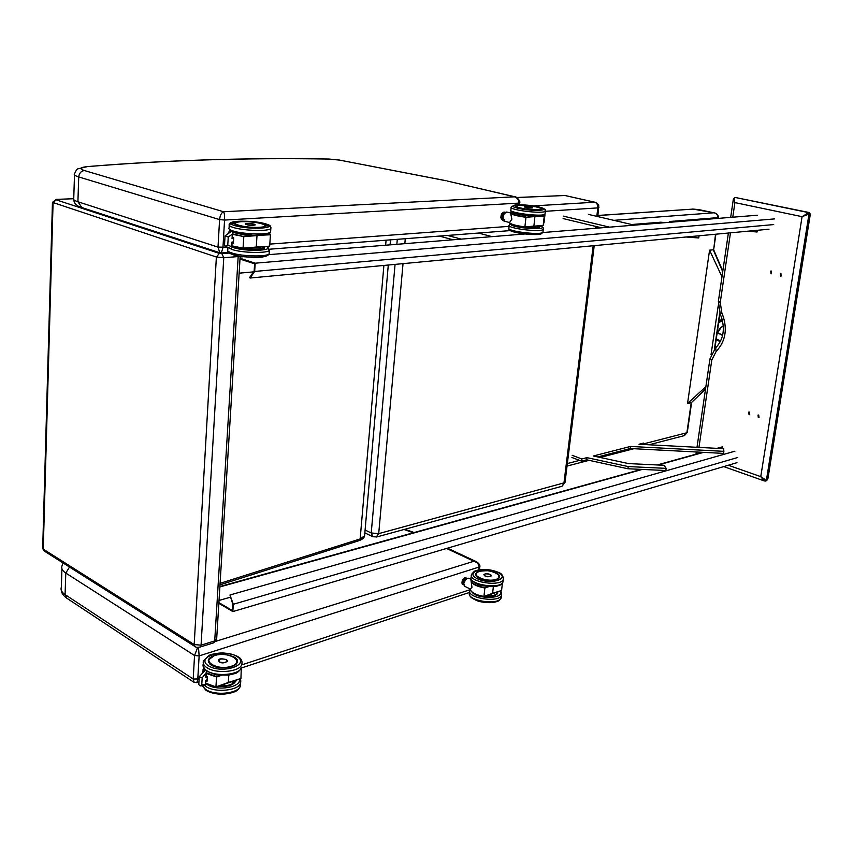 <?xml version="1.0" encoding="UTF-8"?>
<svg xmlns="http://www.w3.org/2000/svg" width="853" height="853" viewBox="0 0 853 853"><rect width="100%" height="100%" fill="white"/><g stroke="black" fill="none" stroke-linecap="round" stroke-linejoin="round"><path stroke-width="1.28" d="M513.954 196.553L447.057 180.975L513.378 196.499C517.078 197.384 518.923 199.581 518.923 203.099L519.648 202.929C521.055 201.308 516.065 196.265 514.999 196.798L223.561 211.747C221.375 212.728 220.053 215.351 219.594 219.594L224.552 220.074C224.712 215.788 224.382 213.015 223.561 211.747L84.447 170.557C78.934 168.713 79.915 167.401 87.379 166.612L78.209 168.755C77.186 168.798 75.96 170.451 74.542 173.735C73.603 174.716 75 175.793 78.721 176.944L219.594 219.594L218.005 247.114L219.807 252.712L220.479 252.914M221.332 252.957L222.953 247.583L224.552 220.074L518.923 203.099L518.741 204.741M197.693 647.352L194.548 655.52L199.133 655.904L198.493 647.342M196.851 682.763L197.768 679.404L199.133 655.904L479.823 566.808M199.112 678.956L193.194 679.02L65.084 594.594L65.788 573.056L194.548 655.52L193.194 679.02L194.196 682.443L198.93 682.069M479.503 569.687L479.802 566.989C480.324 565.39 479.269 563.662 476.635 561.807L473.895 561.263C477.339 562.319 479.066 564.409 479.077 567.512L478.832 569.793M767.892 478.874L810.339 214.103L808.964 212.493L810.318 214.22M808.964 212.493L809.753 213.836L767.103 480.079L766.389 480.303L760.759 476.656L764.213 480.911L765.29 481.007M765.695 481.049L766.389 480.303L809.028 213.89L808.217 212.546L735.275 197.48L733.377 198.994L734.913 202.598C733.772 199.581 733.889 197.875 735.275 197.48L808.847 212.493L802.076 216.673L809.657 213.836M735.201 197.459L809.039 212.493M766.495 480.804L767.007 480.111M749.446 412.084L749.734 414.675L749.041 414.697L748.763 412.106L749.446 412.084M771.315 271.041L771.453 273.77L770.888 273.792L770.76 271.051L771.315 271.041M780.943 273.365L781.081 276.105L780.506 276.127L780.367 273.386L780.943 273.365M758.722 415.048L759.021 417.65L758.317 417.671L758.018 415.07L758.722 415.048M376.173 537.123L378.7 533.637L371.226 532.986L372.868 536.75M364.849 532.869L372.761 536.708L376.834 536.942L561.306 486.445M593.176 245.749L563.918 483.288L561.999 486.253L564.995 482.595L378.7 533.637L403.032 263.641M565.027 482.382L594.221 245.653M597.804 216.587L598.795 205.744L597.324 203.355L594.669 202.225C596.908 203.035 597.964 204.923 597.836 207.897L598.923 207.546M516.619 197.491L564.974 195.508L595.106 202.257M723.376 326.123C720.828 327.136 718.866 329.343 717.469 332.734L717.554 333.47L720.764 334.163L717.533 333.139M721.137 327.168L723.376 326.23M720.764 334.163L722.672 335.165L720.817 334.259M723.387 326.294C721.51 327.104 721.563 325.761 717.533 332.798L717.373 333.075M718.599 323.084L722.448 320.206M716.189 339.419L720.422 341.467L716.232 339.174M722.256 319.47L718.716 322.274M720.636 341.019L716.264 338.897M718.834 321.474L722.139 319.043L718.844 321.421M720.337 341.456L716.147 339.718L719.644 341.317M687.283 432.428L683.584 435.808M705.538 388.989L691.57 402.456M691.218 402.659L687.539 403.522L709.568 250.185L713.279 249.79L722.715 271.734M673.902 221.204L718.301 217.579C718.45 215.34 717.288 213.794 714.814 212.951L713.854 212.792C716.36 213.111 717.714 214.743 717.917 217.686L717.81 218.411M597.932 215.542L693.084 209.102L597.942 215.457M715.902 234.202L713.652 249.78L715.528 234.234M711.018 354.763L718.183 305.95M687.539 403.522L705.879 386.654M721.979 276.798L709.568 250.185M543.787 215.404L544.875 214.38M543.553 222.206L543.947 222.889M509.891 223.123C511.256 224.627 516.214 225.96 524.744 227.111L533.871 226.13L524.904 226.887L525.97 217.28L534.938 216.598L533.871 226.13L543.18 225.501L533.701 226.365L542.956 225.736M533.711 226.365L524.904 226.887C515.361 225.587 510.254 224.136 509.572 222.516L511.885 219.189L510.595 213.026M543.649 215.478L544.257 216.033L543.18 225.501M544.257 216.033L534.852 216.31M534.309 216.289L525.97 217.28C515.67 215.873 510.574 214.37 510.691 212.77L511.768 212.056M532.432 207.812L532.411 207.919C529.201 208.303 526.536 207.972 524.435 206.948M502.62 219.114L502.236 217.771L500.914 217.515L501.148 215.009L502.268 215.287L502.385 219.221L501.329 218.954L500.86 217.472L501.148 215.009L503.579 212.216L504.635 212.472L503.025 213.783L501.959 213.517L500.86 217.472L502.652 220.127L501.287 218.944M502.236 217.771L503.025 213.783L505.317 212.365M505.381 212.322L503.462 212.301M503.398 220.319L502.577 220.063M504.134 213.346L502.46 216.609L502.769 218.816M233.658 238.392L232.037 238.691L232.283 237.475M231.973 242.71L231.835 242.135L233.455 241.836M230.641 248.479L231.824 247.69L231.558 246.666L227.772 245.142L225.139 246.272L224.51 245.248L225.043 235.908L228.252 237.102L232.304 234.138L232.709 232.869C232.773 231.024 232.048 230.715 230.523 231.931L225.299 235.727M256.977 235.396L270.433 234.778L269.676 246.144L256.263 247.061L256.998 235.609L243.819 236.59L232.645 233.893M269.367 233.498L270.433 234.778M243.02 248.426L231.92 246.112L243.03 248.426L243.819 236.59L232.624 234.351M231.931 245.867L243.105 248.148L256.263 247.061L243.041 248.415L269.676 246.144M232.112 242.796L233.391 243.19L233.711 237.87M233.391 243.19L232.123 242.71M255.164 224.787L255.122 224.968C251.155 225.672 247.903 225.363 245.376 224.051M503.483 577.971L503.366 577.268M502.246 584.636L502.172 585.201M483.928 596.514L492.607 593.325L483.95 596.428L484.877 588.026L488.598 586.715M492.576 593.421L501.575 590.479L492.607 593.325L493.354 586.661M471.442 591.449C473.863 593.869 477.989 595.575 483.811 596.556L483.95 596.428C475.643 594.925 471.005 592.419 470.035 588.911C470.973 592.536 475.579 595.095 483.864 596.578L501.447 590.649M502.417 583.068L501.575 590.479M487.617 586.651L484.877 588.026C475.302 586.192 470.696 583.324 471.069 579.443L471.069 579.443M464.842 586.374L470.28 589.028L471.976 587.344L470.931 580.04M491.307 575.583L491.285 575.892C488.151 577.353 485.677 576.98 483.843 574.762L483.864 574.719C485.688 576.916 488.161 577.3 491.275 575.839L491.008 575.029M463.637 584.689L462.401 584.273L461.995 583.153L462.251 580.968L463.211 581.437L462.955 583.623L461.942 583.089L462.198 580.925L462.337 584.188M463.574 584.657L462.955 583.623L463.371 584.753M463.2 583.623L463.925 579.965L462.955 579.496L464.501 577.982L465.471 578.441L464.107 580.125L466.591 578.11L464.437 577.971M465.621 578.643L466.591 578.11M463.701 584.945L462.401 584.273M466.058 578.707L463.403 582.578L463.552 584.017M462.88 579.496L462.198 580.914L464.416 577.982L465.621 577.641M462.198 580.914L462.955 579.496M207.236 676.706L205.786 677.581L206.031 676.045M205.765 680.502L207.151 679.596M205.232 685.46L205.381 684.383L201.777 684.714L200.135 685.929L198.781 684.575L199.239 676.738L202.182 677.868L206.394 672.388C206.415 670.234 205.648 669.936 204.102 671.482L199.25 676.717M219.903 675.384L216.566 677.037L221.098 675.459M241.282 668.368L240.93 678.455L228.327 682.496L228.807 675.064M205.744 683.232L215.916 687.049L216.566 677.037L206.33 673.39M205.744 683.21L215.958 686.878L228.327 682.496L215.948 686.974M228.305 682.603L240.93 678.455M240.791 678.647L215.926 687.049L205.733 683.338L207.226 684.511C216.918 691.538 242.039 687.209 239.235 679.148M205.957 680.63L207.055 681.323L207.332 676.76L206.181 676.013L207.322 676.749L207.066 681.227L206.042 680.577M227.367 660.808L227.324 661.331C223.433 663.655 220.437 663.399 218.336 660.542M218.858 603.327L232.837 611.58L233.306 604.276L229.958 594.999L734.923 451.194M233.306 604.276L737.77 457.485M229.958 594.999L232.816 604.244L232.411 610.577L218.901 602.613M219.029 600.448L230.278 597.228M219.861 586.939L642.277 469.427M658.185 464.992L703.597 452.367M717.831 448.401L722.79 447.025M219.882 586.533L641.36 469.385M657.279 464.949L702.744 452.314M716.989 448.358L722.342 446.865M232.837 611.58L736.96 462.689M773.682 224.574L254.652 271.457L250.057 278.035L249.694 277.396L254.151 270.998L254.61 263.833L240.002 259.056M769.001 229.201L250.057 278.035M253.544 271.872L239.139 273.173M757.347 215.223L542.796 232.538M524.702 233.999L268.599 254.663M243.531 256.689L240.13 256.966M240.056 258.246L255.186 263.193L254.652 271.457M774.556 218.901L255.186 263.193M588.431 214.391L634.344 225.149L609.532 227.154L563.396 216.14M563.108 218.571L601.514 227.804M478.416 233.05L492.064 236.633L461.206 239.128L447.516 235.449M439.37 236.078L453.06 239.778M757.368 230.299L757.112 231.984L747.431 231.238M631.657 224.52L660.627 222.206L665.82 222.612M660.627 222.206L660.521 223.038M699.055 235.791L698.746 237.966L686.057 237.006M674.446 221.919L669.296 221.513L673.913 221.151L673.806 221.865M572.182 455.321L581.789 458.967L586.949 457.645L628.213 466.57L666.161 468.361L664.071 465.28L628.618 463.595L593.368 455.992L630.484 446.45L723.877 451.333L723.568 453.401L630.207 448.539L597.75 456.941M630.484 446.45L630.207 448.539M666.161 468.361L665.852 470.525L627.925 468.755L586.672 459.799L581.522 461.132L571.915 457.485M628.213 466.57L627.925 468.755M586.949 457.645L586.672 459.799M581.789 458.967L581.522 461.132M723.877 451.333L723.579 448.699L639.025 444.253L643.567 443.091L643.375 444.488M716.936 334.355C720.273 328.106 722.427 325.473 723.397 326.475M722.683 335.112L717.586 333.075M718.621 322.903L722.342 319.8M81.909 207.567L77.911 201.756L218.005 247.114L227.559 247.242M74.499 174.929L73.753 198.28C72.825 199.367 74.211 200.53 77.911 201.756L78.721 176.944C79.18 173.148 81.088 171.026 84.447 170.557M519.445 204.741L519.658 202.854M509.113 226.354L269.815 244.107M446.044 180.697L339.601 160.108L445.799 180.697M87.251 166.591C165.834 160.151 246.229 157.634 328.437 159.031L339.601 160.108M87.379 166.612C165.951 160.172 246.538 157.656 329.119 159.063M63.079 562.969L62.034 565.763C61.107 568.365 62.365 570.796 65.788 573.056L69.519 567.042M446.567 548.458L473.895 561.263L215.905 641.285M469.971 589.722L241.815 664.892M194.047 682.347L66.854 598.241L65.084 594.594C61.672 592.27 60.435 589.775 61.352 587.099L61.938 568.738M414.121 532.539L411.956 532.293L413.119 532.762M404.055 529.489L411.956 532.293M364.689 534.639L364.583 535.823L360.147 538.936L220.085 583.345M358.836 540.706L360.147 538.936L383.893 265.443M385.641 245.216L386.078 240.194M194.974 646.521L44.185 551.006L42.693 548.053L52.449 202.545M216.662 638.982L214.711 640.923L201.073 645.145L200.199 647.011C197.565 647.48 195.859 647.342 195.07 646.585L194.185 644.569L43.258 549.129L53.067 202.875L56.437 199.421L52.449 202.342L216.374 257.02L219.402 253.394L55.882 199.741M229.318 253.042L221.865 253.629L223.763 257.723L238.179 256.561L214.711 640.923L213.453 642.895M240.173 256.22L216.63 639.569L213.826 642.778L199.847 647.118M201.073 645.145L194.185 644.569L216.374 257.02L223.763 257.723L201.073 645.145M239.981 256.188L238.179 256.561L238.179 255.879M221.865 253.629L219.402 253.394M56.437 199.421L73.497 198.717L56.33 199.389M732.77 217.206L734.913 202.598L802.076 216.673L760.759 476.656L728.345 465.237M766.346 480.847L764.213 480.911L723.749 466.591M718.365 301.461L720.295 314.181L721.809 312.71L720.263 302.389L718.375 301.365L728.387 233.029M720.263 302.389L730.477 232.826M698.042 453.625L698.276 452.09M698.959 447.409L711.786 360.073L709.952 358.9L715.443 348.067M711.786 360.073L716.083 351.575L715.731 347.8C723.994 338.865 725.508 327.648 720.295 314.181M716.083 351.575C725.978 340.955 727.897 328 721.809 312.71M395.067 264.387L371.226 532.986L365.095 530.022M545.323 211.309L597.836 207.897L596.801 216.353M516.715 197.544L564.974 195.508L594.669 202.225L533.413 205.914M595.565 226.376L595.33 228.295M404.834 243.67L405.282 238.712M397.285 239.33L396.848 244.321M720.796 334.504L722.598 335.485M691.229 402.659L686.889 432.738L643.45 443.923M579.56 460.385L567.352 463.542M596.471 227.388L598.977 227.186M718.301 217.579L718.183 218.389M693.084 209.102L714.249 212.834M698.991 209.635L713.854 212.792L613.819 220.341M719.74 312.923L714.419 349.112M541.133 208.804L541.165 209.241C539.874 211.459 513.41 208.239 515.681 206.149L515.734 206.095M516.332 205.68C508.793 208.089 547.53 212.258 540.653 208.292M538.819 206.959C553.96 210.478 532.837 211.864 517.867 208.249C503.035 204.677 524.254 203.462 538.819 206.959M512.29 211.384C508.015 214.423 546.858 218.613 543.361 214.732M545.067 213.581L545.014 214.039C543.542 217.238 507.556 212.834 510.894 209.881L511.15 207.471M510.819 210.307C510.254 211.032 511.384 212.002 514.178 213.218C517.995 214.466 524.147 215.468 532.624 216.214C545.184 216.481 543.009 215.734 545.014 214.039L545.344 211.149C544.129 208.974 548.426 210.233 539.075 207.002C527.303 204.379 515.489 204.613 515.052 204.955L511.203 206.991C507.876 209.913 543.873 214.306 545.344 211.149L545.419 210.744M525.874 216.929C514.231 215.255 509.529 213.634 511.779 212.066M543.979 215.692L542.871 215.766M505.083 221.396L502.769 216.929C503.515 213.41 505.051 211.821 507.375 212.162L510.606 212.951M503.835 213.879L502.758 218.219M524.52 206.831L524.456 206.895C526.557 207.919 529.201 208.239 532.411 207.855L532.368 207.684M532.4 207.94L531.067 207.151C533.05 208.153 531.302 208.26 525.811 207.471C523.838 206.479 525.587 206.373 531.056 207.151L524.456 206.895M539.149 227.069L534.074 228.241L530.182 228.146L520.223 226.93L514.306 225.171M514.274 225.171C518.539 227.943 541.975 229.489 539.139 226.813M539.981 225.938C553.277 231.11 508.697 228.028 510.808 223.902M510.243 229.553C506.799 232.837 544.001 236.867 541.367 232.922M542.998 231.685L542.945 232.187C541.452 235.641 505.584 231.195 508.932 227.986L509.188 225.629M510.489 223.731L509.241 225.117C505.893 228.295 541.783 232.72 543.276 229.308L543.35 228.871M515.67 206.191L519.072 205.221L536.26 206.821C539.299 207.332 540.919 208.153 541.111 209.284L541.175 209.006M519.157 205.221C529.542 204.56 548.34 209.006 537.806 209.667C527.229 210.36 508.356 205.808 519.157 205.221M538.382 226.045C538.723 228.146 532.667 228.284 520.223 226.45M514.924 225.341C519.744 227.687 538.392 229.126 539.085 227.218L539.149 226.919M502.524 215.34L503.217 213.954M501.841 213.708L501.191 215.009M264.409 247.615L264.131 248.255M233.104 254.578C243.19 258.139 268.695 258.182 267.501 254.706M236.292 247.423C245.024 250.451 266.936 250.302 264.43 247.295L264.206 246.784M266.861 246.602C274.89 250.803 245.579 251.795 233.519 247.637L231.856 247.018M228.018 247.423L231.984 249.481C242.103 253 267.682 253.522 269.377 250.302L267.213 246.581M269.217 252.669L269.153 253.746C267.447 257.009 241.889 256.508 231.771 252.957C228.337 251.806 227.005 250.707 227.794 249.652L227.922 247.391M232.133 242.678L233.423 242.444L232.133 242.7M232.037 238.691L232.304 234.138M227.772 245.142L228.252 237.102M231.558 246.666L231.835 242.135M254.45 235.364L243.755 236.164M229.745 232.496L229.915 230.641M229.894 230.63L229.02 231.355L229.329 232.794M270.092 234.372L266.616 234.586M233.711 237.816L232.432 237.422M233.69 237.859L232.432 237.475L233.69 237.859L233.381 243.126M255.1 224.979L254.109 224.115C255.292 225.384 252.744 225.544 246.453 224.574C245.269 223.305 247.818 223.145 254.087 224.104C247.924 223.294 245.024 223.241 245.429 223.934C247.733 225.267 250.953 225.587 255.111 224.893L255.058 224.584M265.752 226.29L263.214 224.019L258.064 222.782C256.913 222.43 247.05 221.375 240.909 221.705C236.473 222.175 234.415 222.708 234.746 223.315L235.012 223.006M234.682 223.273C234.063 223.902 235.055 224.638 237.656 225.469C253.074 228.583 252.125 227.335 257.755 227.687C261.978 227.57 264.622 227.133 265.678 226.344L265.614 226.418M234.415 232.634C244.758 236.089 270.806 236.228 268.908 232.88M236.089 222.441C233.455 223.262 233.967 224.275 237.624 225.459C247.242 228.604 270.849 228.209 265.326 225.053L269.324 226.418M234.842 225.629C220.074 221.13 250.771 219.37 265.294 223.763C280.637 228.177 249.812 230.193 234.842 225.629M235.375 222.761L229.286 224.403C228.497 225.363 229.841 226.386 233.296 227.474C243.478 230.822 269.143 231.515 270.827 228.529L270.966 227.676M270.657 230.992L270.593 231.995C268.908 235.012 243.254 234.351 233.093 230.982C229.638 229.883 228.295 228.849 229.084 227.879L229.222 225.427M264.035 246.794C263.108 249.119 256.327 249.641 243.713 248.362M237.027 247.455C244.96 249.929 263.023 250.206 264.291 247.903L264.27 248.138C263.172 249.001 260.517 249.502 256.263 249.652C250.846 249.364 251.134 250.569 236.324 247.434L235.332 247.082M240.994 221.695C256.081 220.756 274.997 226.333 259.675 227.293C244.214 228.295 225.384 222.558 240.994 221.695M499.016 575.295L499.442 577.385C498.76 578.92 496.542 579.912 492.799 580.339L486.189 580.136C480.314 579.198 476.806 577.076 475.675 573.77L475.867 573.376M495.806 572.8C484.867 567.565 468.105 572.853 479.237 578.163C490.4 583.537 507.119 577.993 495.806 572.8M497.598 572.224C511.416 578.537 491.04 585.329 477.392 578.76C463.851 572.278 484.291 565.859 497.598 572.224M503.195 580.616L503.067 581.757C501.106 589.807 467.583 584.668 471.229 576.905L471.378 575.551M471.091 577.982C469.971 579.4 472.573 581.703 478.917 584.87C487.735 586.928 494.239 587.195 498.461 585.659C500.253 585.435 501.788 584.134 503.067 581.757L503.355 579.219C503.185 575.487 501.415 573.163 498.035 572.246C491.637 569.409 480.836 569.1 479.098 569.751L474.417 571.201L471.506 574.378C467.849 582.109 501.404 587.237 503.355 579.219L503.494 578.174M484.803 587.642C475.537 585.84 471.048 583.057 471.346 579.283M468.606 578.217C465.269 579.102 463.584 580.818 463.552 583.377L464.778 586.342L463.648 583.303C464.576 579.582 466.26 577.897 468.692 578.259L471.08 579.411M465.973 578.878L463.627 583.847M484.28 574.25L483.864 574.709C485.058 573.515 487.148 573.408 490.123 574.41C491.829 576.564 490.144 577.108 485.037 576.042C483.331 573.888 485.026 573.344 490.102 574.41L491.264 575.946M497.725 592.345L497.64 593.293C496.126 595.863 491.882 596.833 484.888 596.215M484.877 596.226C493.535 596.833 497.811 595.373 497.704 591.843M499.901 591.14C505.765 598.806 477.19 599.755 471.922 592.014M501.383 596.482L501.255 597.644C499.282 605.897 465.855 600.725 469.513 592.771L469.662 591.46M470.12 589.423L469.79 590.255C466.122 598.177 499.57 603.348 501.532 595.127L501.681 594.061M477.04 572.288L475.59 574.112M499.058 578.035L498.493 574.773M479.098 571.318C489.121 568.023 506.298 576.052 496.115 579.379C485.922 582.77 468.702 574.506 479.098 571.318M497.47 591.918C497.139 594.893 493.29 596.194 485.933 595.842M485.144 596.13C491.968 596.695 496.126 595.703 497.619 593.134L497.64 591.865M463.456 581.479L464.107 580.125M236.036 680.363L235.886 681.089M236.153 680.14C234.468 684.959 228.401 687.017 217.941 686.334C232.347 686.569 229.734 685.002 232.496 684.426L235.854 681.163L233.701 683.722M204.56 685.524L205.797 686.441C214.945 693.073 238.723 690.674 240.61 683.05L240.813 680.822M240.578 683.53L240.407 685.993C238.531 693.638 214.753 696.059 205.626 689.405L202.268 685.727M205.786 677.581L206.01 673.71M201.777 684.714L202.182 677.868M205.381 684.383L205.605 680.523M216.523 676.568L206.362 672.825M204.475 671.055L203.366 667.345M241.58 668.677L241.463 667.931M203.217 666.865L204.155 671.407M240.972 668.933L241.58 668.741M219.029 659.668L218.368 660.435C220.383 663.325 223.369 663.602 227.314 661.267L226.791 659.902M226.429 659.625C227.431 662.536 225.043 663.314 219.253 661.949C218.272 659.038 220.66 658.271 226.429 659.625M210.03 664.231L208.431 659.902L209.689 658.121M208.431 659.902L211.022 664.913C217.878 669.765 235.716 668.016 237.081 662.568L235.065 664.956M217.046 654.912C208.015 657.215 205.989 660.553 210.968 664.913C222.985 672.932 248.255 662.674 232.581 656.373M208.356 665.756C194.974 657.151 223.806 648.109 236.963 656.511C250.857 664.839 221.897 674.488 208.356 665.756M241.804 665.02L241.847 664.466C242.529 661.011 241.282 658.452 238.094 656.789C235.492 655.019 230.289 653.707 222.484 652.865C216.363 653.238 211.864 654.091 208.964 655.424L203.451 660.894C202.641 663.335 203.792 665.596 206.927 667.686C216.108 674.19 239.97 671.908 241.847 664.466L242.049 662.28M206.319 671.076L216.555 674.979L228.551 675.107L234.159 673.742C236.857 673.422 239.352 671.322 241.644 667.419C239.768 674.894 215.916 677.197 206.746 670.671C203.622 668.571 202.46 666.3 203.27 663.858L203.302 663.367M235.695 680.289C233.754 684.341 228.295 686.196 219.328 685.844M233.786 682.901L231.824 681.526M218.336 686.196C227.548 686.836 233.402 685.087 235.897 680.961L236.078 680.161L235.897 680.961M210.638 657.45L208.495 659.934L209.71 663.911M214.434 655.605C228.625 650.967 245.749 661.555 231.344 666.278C216.833 671.087 199.794 660.115 214.434 655.605M221.759 252.893L219.807 252.712M219.829 252.733L81.088 207.29C76.621 206.074 74.147 203.483 73.657 199.506M221.748 252.914L228.497 252.392M269.516 249.215L510.329 230.587M329.013 159.042L339.857 160.097M476.464 561.732L447.526 548.17M66.598 598.081C63.25 595.671 61.459 592.963 61.203 589.945M241.484 667.974L469.555 592.419M413.172 532.187L404.908 529.255M219.989 584.859L359.241 540.589C362.504 539.32 364.284 537.731 364.583 535.823L388.296 265.027M390.066 244.864L390.503 239.853M42.682 548.49L44.079 550.931M730.68 217.376L733.335 199.25M695.984 454.191L696.315 451.983M696.997 447.303L709.931 359.017M596.375 228.22L596.567 226.61M717.512 333.118L720.7 334.131M719.623 341.307L720.422 341.467M649.016 444.786L684.479 435.584L687.273 432.503M633.811 448.731L600.171 457.464M589.114 460.332L567.032 466.058M691.623 402.403L687.273 432.492M699.183 209.635L692.647 209.038M713.652 249.78L722.822 271.051M719.996 313.541L714.835 348.664M691.442 402.573L705.516 389.149M544.033 222.804L544.96 214.7M543.457 223.081L544.033 222.857M524.776 227.122C514.274 225.48 509.209 223.987 509.582 222.654M509.657 222.537L504.571 221.268C503.057 221.385 500.093 215.702 506.725 212.024M540.12 225.928C543.18 227.229 544.225 228.359 543.276 229.308L542.945 232.187C540.951 233.893 542.998 234.735 530.363 234.49C522.185 233.775 516.172 232.773 512.312 231.483C509.433 230.171 508.281 229.158 508.857 228.444M539.053 227.452L538.435 226.045M504.326 212.098L503.547 212.216M501.905 213.527L503.494 212.248M269.377 250.302L269.153 253.746C268.684 255.186 266.744 256.209 263.321 256.817C262.127 257.777 239.16 257.435 232.549 254.493C229.052 253.224 227.41 251.923 227.644 250.611M225.139 246.272L230.992 248.618M231.824 247.69L232.123 242.572M232.4 237.998L232.709 232.869M270.39 234.575L269.409 233.455M269.431 246.421L256.103 247.349M228.913 233.093L228.956 232.4M232.741 232.155L253.288 235.332L264.963 234.906C268.247 234.372 270.124 233.402 270.593 231.995L270.827 228.529C270.038 226.066 273.259 225.171 258.224 222.238C233.029 219.509 229.073 222.782 229.286 224.403M228.935 228.764L231.12 231.44M500.391 590.98C501.233 591.364 501.617 592.75 501.532 595.127L501.255 597.644C499.975 600.064 498.429 601.397 496.606 601.642C492.384 603.092 486.381 602.996 478.597 601.344C468.67 597.239 470.078 595.778 469.374 593.88M475.665 573.813L478.97 571.307C493.823 569.729 491.552 571.968 495.806 572.821C498.578 574.197 499.783 575.732 499.4 577.417L499.389 577.513M497.587 593.421L497.651 591.854M462.891 579.486L464.416 577.982M202.182 685.737L206.042 690.386C210.414 692.903 215.916 694.193 222.548 694.257C232.837 693.318 235.908 691.111 235.535 691.271C237.027 690.994 238.648 689.235 240.407 685.993L240.226 678.828M207.13 679.926L205.893 680.662L205.637 685.023M200.135 685.929L205.466 685.439M206.127 676.76L206.394 672.388M241.57 668.645L241.474 667.92M206.17 676.045L207.322 676.76M202.875 672.793L203.089 669.306M218.368 660.435C218.731 658.623 221.417 658.356 226.461 659.636L227.303 661.363M203.078 666.118L205.594 670.469M208.495 659.934L214.306 655.594C223.987 652.246 239.554 656.682 237.102 662.589"/></g></svg>
